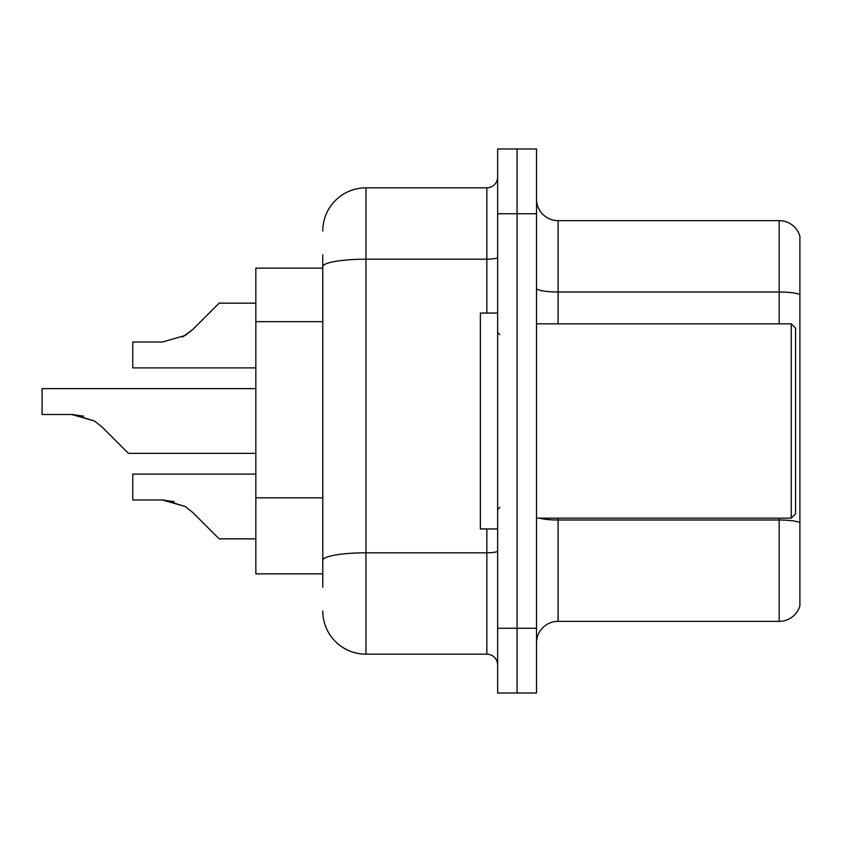 <?xml version="1.0" encoding="UTF-8"?>
<svg xmlns="http://www.w3.org/2000/svg" width="842" height="842" viewBox="0 0 842 842"><rect width="100%" height="100%" fill="white"/><g stroke="black" fill="none" stroke-linecap="round" stroke-linejoin="round"><path stroke-width="1.26" d="M322.77 308.277L322.77 254.758L322.77 268.145L255.842 268.145L255.842 573.855L322.77 573.855M536.501 642.941A21.587 21.587 0 0 1 558.099 621.354L779.176 621.354L779.176 518.156M517.072 628.258L517.072 693.029L536.501 693.029L536.501 628.258L517.072 628.258L517.072 693.029L497.643 693.029L497.643 628.258L517.072 628.258L517.072 213.742L517.072 628.258M497.643 628.258L497.643 148.971L517.072 148.971L517.072 213.742L517.072 148.971L536.501 148.971L536.501 628.258M799.9 236.192A21.587 21.587 0 0 0 779.176 220.646A21.587 21.587 0 0 1 799.9 236.192L799.9 605.808A21.587 21.587 0 0 1 779.176 621.354M799.9 294.711A21.587 3.747 180 0 0 779.176 292.006L779.176 220.646L558.099 220.646A21.587 21.587 0 0 1 536.501 199.059A21.587 21.587 0 0 0 558.099 220.646L558.099 323.844M558.099 518.156L558.099 519.998L779.176 519.998A21.587 3.747 180 0 1 799.9 522.693L799.9 534.996M322.77 587.242L322.77 254.758M322.77 231.013A43.184 43.184 0 0 1 365.944 187.829L365.944 654.171L486.844 654.171L486.844 528.944M365.944 187.829L486.844 187.829A10.799 10.799 0 0 0 497.643 177.041M322.77 567.813L322.77 511.22M497.643 664.959A10.799 10.799 0 0 0 486.844 654.171M365.944 654.171A43.184 43.184 0 0 1 322.77 610.987M255.842 474.109L132.773 474.109L132.773 499.99L162.39 499.99L174.241 501.643L162.39 499.99L132.773 499.99L162.39 499.99L174.241 501.643L162.39 499.99L132.773 499.99L162.39 499.99L185.187 506.495L164.011 500.022L185.187 506.495L164.011 500.022L185.187 506.495L192.923 512.631L219.141 538.848L255.842 538.848M185.187 506.495L192.923 512.631M255.842 388.615L42.1 388.615L42.1 414.496L71.707 414.496L42.1 414.496L71.707 414.496L42.1 414.496L71.707 414.496L94.504 421L73.338 414.527L94.504 421L73.338 414.527L94.504 421L102.24 427.136L128.458 453.354L255.842 453.354M94.504 421L102.24 427.136M255.842 303.152L219.141 303.152L192.923 329.369L185.187 335.505L162.39 342.01L132.773 342.01L132.773 367.891L255.842 367.891M192.923 329.369L182.535 337.021M791.259 323.844L795.585 328.159L795.585 513.841L791.259 518.156L791.259 323.844L536.501 323.844M497.643 313.056L480.372 313.056L480.372 528.944L497.643 528.944M83.558 416.148L71.707 414.496M322.77 321.665L255.842 321.665M322.77 497.843L255.842 497.843M539.501 518.156A21.587 3.747 0 0 0 558.099 519.998L558.099 621.354M779.176 323.844L779.176 292.006L558.099 292.006A21.587 3.747 0 0 1 536.501 288.259M536.501 213.742L497.643 213.742M497.643 550.942A10.799 1.873 0 0 1 486.844 552.815L365.944 552.815A43.184 7.494 180 0 0 322.77 560.309M322.77 266.693A43.184 7.494 180 0 1 365.944 259.189L486.844 259.189L486.844 187.829M486.844 313.056L486.844 259.189A10.799 1.873 0 0 0 497.643 257.315M536.501 518.156L791.259 518.156M499.801 334.642L497.643 332.485M499.801 507.358L497.643 509.515"/></g></svg>
